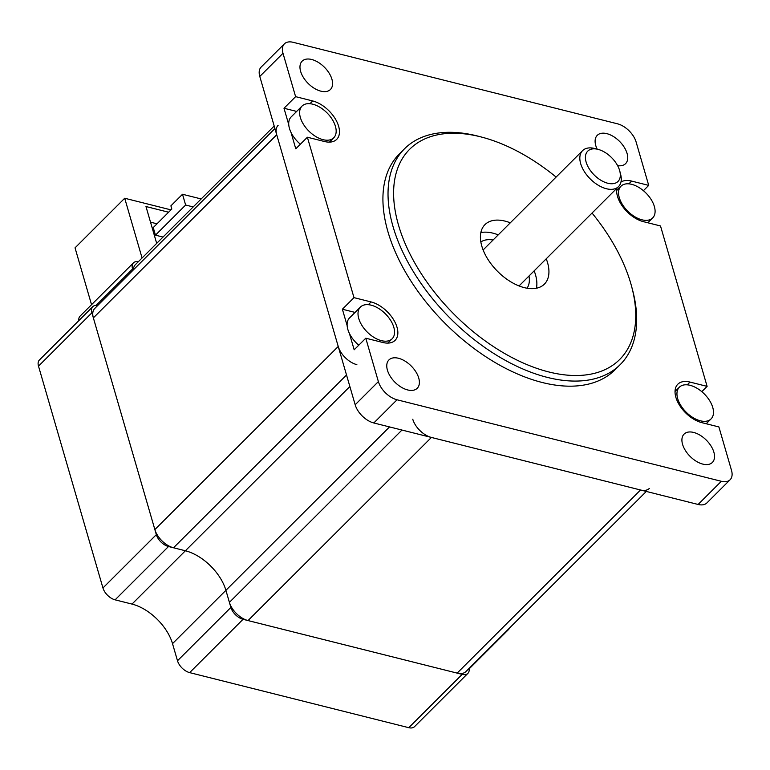 <?xml version="1.0" encoding="UTF-8"?>
<svg xmlns="http://www.w3.org/2000/svg" width="770" height="770" viewBox="0 0 770 770"><rect width="100%" height="100%" fill="white"/><g stroke="black" fill="none" stroke-linecap="round" stroke-linejoin="round"><path stroke-width="1.16" d="M133.412 269.856A18.422 10.568 -135 0 1 135.405 264.639L274.187 126.03M356.866 364.653A18.422 10.568 -135 0 1 338.232 346.462L276.728 134.76A18.422 10.568 -135 0 1 278.114 125.346M646.3 491.443L465.937 671.565A18.422 10.568 -135 0 1 457.159 673.115L248.036 620.562A18.422 10.568 -135 0 1 229.402 602.371L225.908 590.33A40.04 22.965 45 0 0 185.397 550.771L173.5 547.778A18.422 10.568 -135 0 1 154.866 529.587L93.362 317.885A18.422 10.568 -135 0 1 94.739 308.472L274.919 128.542M649.303 488.45A18.422 10.568 -135 0 1 640.524 489.99L431.412 437.437A18.422 10.568 -135 0 1 412.768 419.246M201.172 198.949L182.5 194.261L170.901 205.85L171.816 209.017L153.249 227.564L155.463 235.168L185.637 205.032L193.183 206.928M163.009 237.064L155.463 235.168M182.5 194.261L185.637 205.032M156.685 243.378L145.973 206.533L168.62 212.222M150.525 222.174L157.013 223.81M142.065 257.979L124.711 198.246L170.969 209.873M91.543 304.689L75.036 247.853L124.711 198.246M132.941 270.328L132.546 268.98A12.012 6.892 -135 0 1 133.451 262.839A12.012 6.892 -135 0 1 138.379 261.665M78.819 320.628A12.012 6.892 -135 0 1 80.061 316.152L133.451 262.839M469.074 668.437A12.012 6.892 -135 0 1 467.891 673.365A12.012 6.892 -135 0 1 462.164 674.376L243.031 619.311A12.012 6.892 -135 0 1 230.875 607.443L225.908 590.33A40.04 22.965 45 0 0 185.397 550.771L168.486 546.517A12.012 6.892 -135 0 1 156.339 534.649L91.89 312.812A12.012 6.892 -135 0 1 92.785 306.681A12.012 6.892 -135 0 1 97.713 305.498M467.891 673.365L414.501 726.678A12.012 6.892 -135 0 1 408.774 727.688L189.641 672.624A12.012 6.892 -135 0 1 177.495 660.756L172.519 643.643A40.04 22.965 45 0 0 132.007 604.084L115.105 599.84A12.012 6.892 -135 0 1 102.949 587.972L38.5 366.135A12.012 6.892 -135 0 1 39.405 359.994L92.785 306.681M509.49 628.079A12.012 6.892 -135 0 1 508.547 629.533A12.012 6.892 -135 0 1 507.103 630.457M300.358 117.521A22.426 12.859 45 0 0 315.748 136.521A22.426 12.859 45 0 0 333.737 137.801A22.426 12.859 45 0 0 326.99 112.843A22.426 12.859 45 0 0 302.042 106.068A22.426 12.859 45 0 0 300.358 117.521M300.387 144.211A22.426 12.859 -135 0 1 291.031 132.469A22.426 12.859 -135 0 1 289.453 128.417A22.426 12.859 -135 0 1 288.74 124.586A22.426 12.859 -135 0 1 291.137 116.953L302.042 106.068M619.292 197.669A22.426 12.859 45 0 0 634.682 216.668A22.426 12.859 45 0 0 652.671 217.939A22.426 12.859 45 0 0 645.924 192.991A22.426 12.859 45 0 0 620.976 186.205A22.426 12.859 45 0 0 619.292 197.669M358.753 318.511A22.426 12.859 45 0 0 374.133 337.501A22.426 12.859 45 0 0 392.132 338.781A22.426 12.859 45 0 0 385.385 313.823A22.426 12.859 45 0 0 360.437 307.047A22.426 12.859 45 0 0 358.753 318.511M358.781 345.201A22.426 12.859 -135 0 1 349.426 333.458A22.426 12.859 -135 0 1 347.838 329.406A22.426 12.859 -135 0 1 347.135 325.566A22.426 12.859 -135 0 1 349.522 317.943L360.437 307.047M677.687 398.648A22.426 12.859 45 0 0 693.067 417.648A22.426 12.859 45 0 0 711.057 418.928A22.426 12.859 45 0 0 704.319 393.971A22.426 12.859 45 0 0 679.371 387.195A22.426 12.859 45 0 0 677.687 398.648M536.43 288.24A42.042 24.111 45 0 0 535.477 274.697A42.042 24.111 45 0 0 534.168 270.857M498.228 234.869A42.042 24.111 45 0 0 480.846 232.578M546.238 258.807A42.042 24.111 -135 0 1 547.547 262.637A42.042 24.111 -135 0 1 544.39 284.13A42.042 24.111 -135 0 1 510.654 281.733A42.042 24.111 -135 0 1 481.808 246.121A42.042 24.111 -135 0 1 484.965 224.628A42.042 24.111 -135 0 1 510.298 222.819M493.07 240.019A32.84 18.836 45 0 0 480.846 241.992M527.026 288.221A32.84 18.836 45 0 0 529.009 276.007M592.043 213.049A148.562 85.201 -135 0 1 631.843 287.287A148.562 85.201 -135 0 1 546.979 371.477A148.562 85.201 -135 0 1 398.533 225.196A148.562 85.201 -135 0 1 481.924 137.166A148.562 85.201 -135 0 1 556.104 177.071M481.924 137.166L478.719 136.328A152.566 87.501 45 0 0 404.548 148.745A152.566 87.501 45 0 0 393.085 226.727A152.566 87.501 45 0 0 497.767 355.961A152.566 87.501 45 0 0 620.168 364.653A152.566 87.501 45 0 0 632.68 290.492L631.843 287.287M620.168 364.653L615.057 369.754A152.566 87.501 -135 0 1 492.656 361.063A152.566 87.501 -135 0 1 387.974 231.828A152.566 87.501 -135 0 1 399.438 153.846L404.548 148.745M288.74 124.586L283.995 108.252L295.603 96.654L312.697 100.957A25.631 14.697 -135 0 1 334.989 118.349A25.631 14.697 -135 0 1 336.692 139.37A25.631 14.697 -135 0 1 324.478 141.516L307.384 137.224L295.776 148.812L291.031 132.469M283.995 108.252L296.671 111.429M347.135 325.566L342.39 309.232L353.988 297.644L371.082 301.936A25.631 14.697 -135 0 1 393.374 319.338A25.631 14.697 -135 0 1 395.087 340.35A25.631 14.697 -135 0 1 382.873 342.496L365.779 338.203L354.171 349.792L349.426 333.458M342.39 309.232L355.057 312.418M365.779 338.203L378.378 381.593A18.422 10.568 45 0 0 397.022 399.784L721.336 481.289A18.422 10.568 45 0 0 730.114 479.739A18.422 10.568 45 0 0 731.5 470.326L718.891 426.936L701.807 422.643A25.631 14.697 -135 0 1 679.515 405.241A25.631 14.697 -135 0 1 677.802 384.23A25.631 14.697 -135 0 1 690.016 382.084L707.11 386.376L701.807 391.67M620.966 182.018A25.631 14.697 -135 0 1 631.631 181.094L648.715 185.387L643.422 190.691M707.11 386.376L660.506 225.957L643.412 221.664A25.631 14.697 -135 0 1 616.866 188.265M648.715 185.387L636.116 142.007A18.422 10.568 45 0 0 617.482 123.806L293.158 42.312A18.422 10.568 45 0 0 284.38 43.861A18.422 10.568 45 0 0 282.994 53.274L295.603 96.654M307.384 137.224L353.988 297.644M387.425 370.178A20.02 11.483 -135 0 1 388.927 359.936A20.02 11.483 -135 0 1 404.991 361.082A20.02 11.483 -135 0 1 418.736 378.041A20.02 11.483 -135 0 1 417.225 388.272A20.02 11.483 -135 0 1 401.17 387.137A20.02 11.483 -135 0 1 387.425 370.178M597.154 149.13A20.02 11.483 -135 0 1 595.768 145.559A20.02 11.483 -135 0 1 597.27 135.327A20.02 11.483 -135 0 1 613.334 136.463A20.02 11.483 -135 0 1 627.069 153.423A20.02 11.483 -135 0 1 625.567 163.654A20.02 11.483 -135 0 1 617.617 165.656M682.567 444.338A20.02 11.483 -135 0 1 684.078 434.107A20.02 11.483 -135 0 1 700.132 435.243A20.02 11.483 -135 0 1 713.877 452.202A20.02 11.483 -135 0 1 712.365 462.443A20.02 11.483 -135 0 1 696.311 461.297A20.02 11.483 -135 0 1 682.567 444.338M300.627 71.389A20.02 11.483 -135 0 1 302.129 61.157A20.02 11.483 -135 0 1 318.193 62.303A20.02 11.483 -135 0 1 331.928 79.262A20.02 11.483 -135 0 1 330.426 89.493A20.02 11.483 -135 0 1 314.362 88.348A20.02 11.483 -135 0 1 300.627 71.389M730.114 479.739L706.908 502.916A18.422 10.568 -135 0 1 698.121 504.466L373.806 422.971A18.422 10.568 -135 0 1 355.172 404.77L259.788 76.451A18.422 10.568 -135 0 1 261.174 67.038L284.38 43.861M598.155 149.39L594.95 148.552A25.429 14.582 45 0 0 582.592 150.622A25.429 14.582 45 0 0 590.234 178.919A25.429 14.582 45 0 0 618.522 186.609A25.429 14.582 45 0 0 620.61 174.251L619.773 171.046A21.425 12.291 -135 0 1 607.376 183.135A21.425 12.291 -135 0 1 586.037 161.767A21.425 12.291 -135 0 1 598.155 149.39A21.425 12.291 -135 0 1 619.629 170.507A21.425 12.291 -135 0 1 619.773 171.046M276.728 134.76L93.362 317.885M338.232 346.462L154.866 529.587M346.519 374.99L173.5 547.778M349.869 386.511L132.007 604.084M389.533 426.917L172.519 643.643M401.959 430.045L229.402 602.371M431.412 437.437L248.036 620.562M640.524 489.99L457.159 673.115M132.546 268.98L96.096 305.382M91.89 312.812L38.5 366.135M156.339 534.649L102.949 587.972M168.486 546.517L115.105 599.84M230.875 607.443L177.495 660.756M243.031 619.311L189.641 672.624M462.164 674.376L408.774 727.688M312.697 100.957L309.944 103.7M371.082 301.936L368.329 304.689M690.016 382.084L687.264 384.827M631.631 181.094L628.878 183.847M373.806 422.971L397.022 399.784M355.172 404.77L378.378 381.593M259.788 76.451L282.994 53.274M698.121 504.466L721.336 481.289M508.547 629.533L469.132 668.889M329.396 142.132L333.737 137.801M647.83 222.771L652.671 217.939M616.635 190.537L620.976 186.205M387.791 343.112L392.132 338.781M706.225 423.76L711.057 418.928M675.03 391.526L679.371 387.195M582.592 150.622L483.117 249.961M618.522 186.609L519.057 285.94"/></g></svg>
